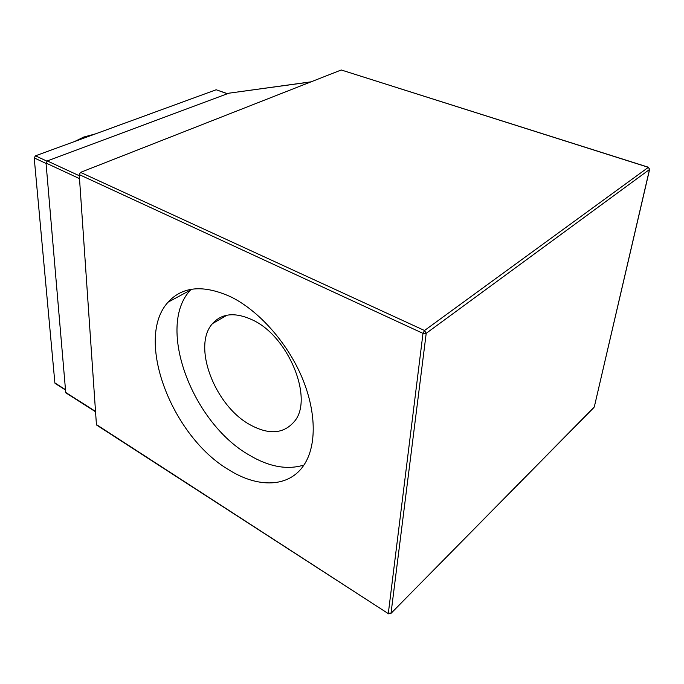 <?xml version="1.0" encoding="UTF-8"?>
<svg xmlns="http://www.w3.org/2000/svg" width="684" height="684" viewBox="0 0 684 684"><rect width="100%" height="100%" fill="white"/><g stroke="black" fill="none" stroke-linecap="round" stroke-linejoin="round"><path stroke-width="1.03" d="M74.573 141.528L83.756 137.048L95.563 133.85M231.072 296.967C203.618 284.51 182.619 286.245 168.076 302.166C134.303 338.802 171.547 436.272 228.918 469.874C257.979 488.188 289.161 487.812 304.098 464.812C316.82 445.6 316.461 411.135 301.601 376.516C286.724 341.923 258.612 310.622 231.072 296.967M191.152 289.323L190.374 290.17C155.995 326.721 192.136 422.738 249.258 455.108C269.06 466.864 287.289 470.173 303.952 465.034M252.635 320.009C235.313 311.972 221.932 313.169 212.502 323.6C191.973 345.993 214.742 405.629 250.019 424.747C269.094 435.161 283.997 433.93 294.719 421.07C313.717 398.285 288.426 336.357 252.635 320.009M310.741 81.96L228.781 93.212L47.281 160.937L79.301 175.745M228.781 93.212L311.083 81.823M66.314 393.155L65.724 392.436L46.025 163.057L47.281 160.937M96.983 425.286L96.427 424.584L79.224 174.591L80.524 172.377L341.248 69.982L648.483 167.264M55.481 383.647L54.882 382.929L34.209 157.918L35.457 155.824L216.17 89.758L227.49 93.691M96.427 424.584L388.358 613.668L390.94 613.428L594.276 407.006L649.62 169.41L426.209 333.322L391.034 613.12L388.332 613.24L422.994 333.373L79.224 174.591M80.524 172.377L424.516 330.509L648.355 167.332L341.248 69.982M79.498 178.618L46.025 163.057M65.724 392.436L95.521 411.409M54.882 382.929L65.484 389.658M46.05 163.433L34.209 157.918M35.457 155.824L46.914 161.133M227.31 93.759L216.17 89.758M96.555 425.012L388.666 613.856M422.994 333.373L426.209 333.322L424.516 330.509L422.994 333.373M593.892 407.561L390.607 613.736M648.355 167.332L649.62 169.41L648.355 167.332M649.646 168.897L594.405 406.467M190.374 290.17L168.076 302.166M226.977 315.196L212.502 323.6M55.028 383.365L65.519 390.025M95.546 411.777L65.869 392.873"/></g></svg>
